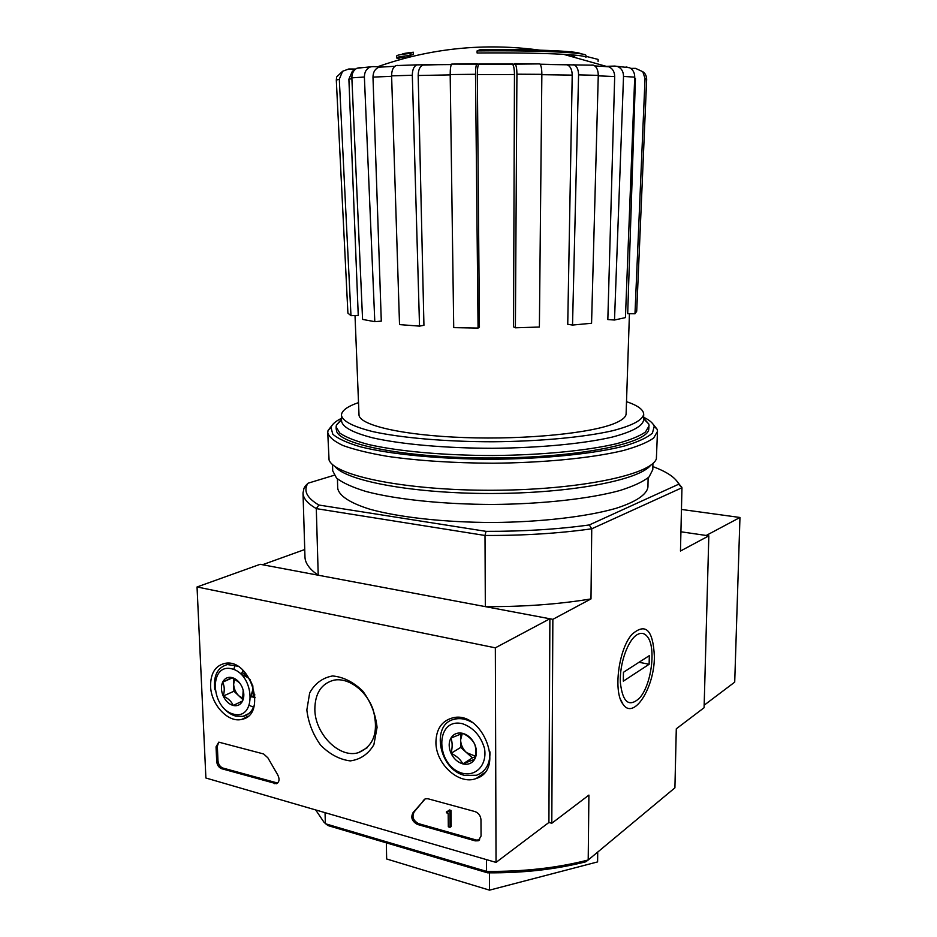 <?xml version="1.0" encoding="UTF-8"?>
<svg xmlns="http://www.w3.org/2000/svg" width="937" height="937" viewBox="0 0 937 937"><rect width="100%" height="100%" fill="white"/><g stroke="black" fill="none" stroke-linecap="round" stroke-linejoin="round"><path stroke-width="1.41" d="M197.039 586.972L495.345 647.83L496.036 862.403L205.894 778.003L197.039 586.972L260.193 564.297L549.878 618.771L548.906 822.475L551.799 823.248L588.904 795.103L588.202 859.99L674.909 787.841L676.291 728.81L704.097 707.716L708.829 535.847L680.918 531.783L706.205 535.472L739.961 517.482L681.445 509.435M396.679 58C396.702 57.134 401.188 56.29 410.125 55.494L410.101 53.468C401.153 54.287 396.667 55.142 396.644 56.033L396.679 58L400.813 59.382M398.623 57.028L405.592 58.082M410.101 53.468L413.381 52.238L413.404 54.252L410.125 55.494M401.727 56.571L406.037 57.965M413.381 52.238C406.201 52.941 402.324 53.667 401.762 54.428M405.475 55.951L411.109 56.677M580.846 53.807C579.827 52.636 571.5 51.629 555.84 50.797C535.039 49.778 509.845 49.403 480.248 49.649L477.085 50.914L477.097 52.987C511.789 52.671 540.614 53.116 563.547 54.323C578.363 55.189 585.824 56.197 585.941 57.333L585.965 55.377C585.836 54.194 578.246 53.163 563.184 52.261C540.251 51.031 511.555 50.586 477.085 50.914M585.953 56.325L598.122 59.418L598.111 61.373M570.071 51.676L571.465 51.91M571.465 51.57L573.011 52.074M570.891 54.803L574.838 56.934M342.602 71.282L339.299 79.212L336.301 80.078L336.641 76.951L342.602 71.271L348.751 68.998L355.65 69.045M351.855 77.841C351.855 73.227 353.6 70.017 357.056 68.214L372.856 66.609L381.406 66.832L378.935 67.218C375.069 68.823 373.078 72.126 372.985 77.127L381.289 321.133L374.8 321.672L364.388 77.033L351.855 77.841L362.572 319.412L374.8 321.672M450.193 74.89L418.183 75.499L423.934 325.303L419.53 326.123L412.315 75.265C412.385 69.678 413.908 66.211 416.871 64.864L451.365 64.583M450.182 74.55C450.193 68.811 450.697 65.321 451.728 64.091L512.434 64.173C513.699 65.379 514.366 68.823 514.46 74.515L477.331 74.597L479.439 327.107L478.069 328.067L475.504 74.292L450.182 74.55L453.719 327.634L478.069 328.067M512.434 64.184L539.759 63.892C541.106 65.145 541.809 68.624 541.855 74.339L516.919 74.199L515.397 327.798L513.535 326.861L514.46 74.515M540.239 64.407L593.472 65.18C596.576 66.621 598.181 70.017 598.274 75.37L578.574 74.866L572.53 325.057L567.74 324.307L572.214 75.124L541.855 74.679M594.796 65.918L608.687 66.773L605.934 66.34L614.742 66.07L629.676 67.757C633.025 69.654 634.7 72.781 634.724 77.162L623.527 76.412L614.508 320.021L607.832 319.564L614.684 76.553L598.263 75.838M630.742 68.401L635.52 68.354L642.782 71.704C645.195 73.215 646.495 75.733 646.671 79.258M634.981 313.754L636.703 311.26L646.671 79.294L645.043 78.474L634.981 313.754L627.696 313.637L635.438 78.474L634.677 78.321M645.043 78.474L642.782 71.704M626.033 66.96L629.676 67.769M614.508 320.021L625.436 317.608L634.724 77.162M623.527 76.412C623.456 71.505 621.465 68.214 617.565 66.527M608.687 66.773C612.564 68.424 614.567 71.68 614.684 76.553M591.915 64.969L593.472 65.192M572.53 325.057L591.563 323.265L598.274 75.37M578.574 74.866C578.457 69.326 576.794 65.883 573.608 64.536M567.272 64.934C570.422 66.258 572.062 69.654 572.214 75.124M514.647 63.611L539.759 63.903M515.397 327.798L539.384 327.036L541.855 74.339M516.919 74.199C516.849 68.424 516.17 64.934 514.881 63.704M476.956 63.786C476.008 65.016 475.527 68.518 475.504 74.292M477.331 74.597C477.366 68.893 477.847 65.449 478.772 64.255M451.728 64.091L477.132 63.693M418.183 75.499C418.289 69.97 419.799 66.55 422.716 65.239M412.315 75.265L391.607 75.862L399.525 324.6L419.53 326.123M391.607 75.862C391.666 70.439 393.142 67.019 396.046 65.602L397.417 65.391M370.326 67.007C366.426 68.647 364.446 71.985 364.388 77.033M357.056 68.214L360.23 67.546M351.89 78.743L348.892 79.176L358.25 315.464L350.977 315.687L339.299 79.212M348.892 79.176L352.394 71.177L354.069 70.568M336.301 80.078L347.908 313.11L350.977 315.687M486.502 859.627L486.561 871.387C523.268 871.761 557.152 867.967 588.202 859.99L585.801 861.794C555.735 869.442 522.987 873.12 487.556 872.827L486.561 871.387L325.362 823.728L325.045 812.66M676.28 480.33L681.96 487.744L591.739 528.796C559.166 533.399 523.584 535.624 485.003 535.472L485.331 606.637L552.853 619.334L551.799 823.248M652.866 466.591C667.027 471.85 675.659 477.718 678.775 484.183L589.279 524.954C557.702 529.323 523.291 531.455 486.022 531.349L485.003 535.472L316.296 508.627L318.217 575.213L262.524 564.73L304.736 549.527M487.556 872.827L327.95 825.567L324.085 822.358L315.675 809.943M654.389 656.626C653.101 629.758 645.593 622.367 631.878 634.454C618.537 649.388 613.091 691.916 622.941 704.12C633.553 720.764 654.506 687.899 654.389 656.626M589.279 524.954L591.739 528.796L590.989 598.919L552.853 619.334M708.829 535.847L680.473 551.026L681.96 487.744L678.962 484.64M486.022 531.349L318.849 505.031L316.296 508.627C307.57 503.52 303.131 498.308 303.014 493.026L303.939 488.4L305.38 485.87L305.403 486.924M648.111 477.8L647.936 487.053C646.858 494.502 636.047 501.939 615.796 508.393C586.703 516.709 541.199 522.085 492.932 522.495C444.677 522.424 399.127 517.365 369.986 509.248C349.688 502.935 338.819 495.568 337.683 488.13L337.449 478.889M334.193 475.258L308.109 483.187L303.939 488.4M318.849 505.031C307.945 498.578 303.939 492.054 306.844 485.483M303.014 493.026L304.97 556.965C305.122 563.149 309.538 569.227 318.217 575.213M485.331 606.637C523.525 606.836 558.745 604.26 590.989 598.919M305.38 485.87L308.109 483.187M489.454 872.851L489.524 890.15L597.595 861.911L597.724 852.073M386.337 842.855L386.653 858.983L489.524 890.15M643.625 418.125L648.814 424.039L649.083 425.866L645.441 432.051C639.538 436.162 629.957 440.039 616.698 443.681C587.37 450.627 541.422 455.148 492.698 455.523C443.974 455.487 398.002 451.294 368.628 444.536C355.334 440.999 345.73 437.181 339.815 433.117L336.125 426.956L336.383 425.129L341.525 419.179M626.513 401.657C637.792 405.487 643.52 409.68 643.696 414.236C642.618 420.139 632.182 425.656 612.376 430.786C584.02 437.239 539.665 441.421 492.651 441.772C445.637 441.749 401.259 437.872 372.856 431.617C353.015 426.628 342.544 421.181 341.431 415.29C341.56 410.734 347.264 406.494 358.52 402.594M629.43 313.672L626.115 413.721C626.057 416.895 622.508 419.999 615.468 423.032C592.606 433.081 526.559 439.828 464.483 437.579C402.301 435.412 358.613 425.047 359 414.658L355.018 315.57M643.696 414.236L643.59 420.198C642.513 426.206 632.077 431.84 612.294 437.075C583.962 443.658 539.653 447.933 492.675 448.284C445.707 448.261 401.364 444.302 372.985 437.907C353.167 432.812 342.696 427.26 341.572 421.252L341.431 415.29M643.637 417.258C649.599 420.139 653.124 423.173 654.213 426.37L652.445 433.07C647.408 437.579 638.202 441.854 624.815 445.918C594.796 453.695 545.439 458.837 492.71 459.247C439.992 459.2 390.6 454.398 360.534 446.832C347.112 442.873 337.87 438.657 332.799 434.194L330.984 427.495C332.061 424.297 335.563 421.228 341.501 418.312M648.943 426.991L648.673 430.036C645.007 444.15 576.021 457.771 492.71 457.994C409.41 458.357 340.318 445.204 336.559 431.125L336.266 428.08M652.948 423.992L657.177 429.333L657.493 431.407L653.663 438.024C647.479 442.44 637.406 446.586 623.468 450.498C592.606 457.959 544.151 462.819 492.733 463.218C453.379 463.042 418.347 460.758 387.649 456.389C369.201 453.239 354.338 449.619 343.036 445.543C334.017 441.315 328.922 436.993 327.739 432.566L328.044 430.481L332.237 425.105M657.493 431.407L656.368 458.849C651.004 474.801 579.148 490.028 492.827 490.262C406.506 490.637 334.544 475.914 329.063 459.985L327.739 432.566M650.7 465.162C639.666 480.002 571.734 493.26 492.839 493.483C413.943 493.811 345.917 481.021 334.778 466.275M652.925 463.37L652.796 469.66L649.06 476.933C643.028 481.759 633.248 486.315 619.697 490.578C589.713 498.753 542.722 504.047 492.874 504.457C443.025 504.387 396 499.421 365.957 491.468C352.382 487.287 342.555 482.813 336.5 478.022L332.705 470.784L332.541 464.494M704.167 705.198L734.713 682.136L739.961 517.482M210.579 686.071C210.567 673.117 215.428 665.539 225.149 663.337C250.647 658.219 267.572 714.849 241.922 719.335C228.3 723.235 210.907 704.577 210.579 686.071M435.928 741.987C436.291 729.08 441.725 721.08 452.255 717.988C481.981 709.356 505.933 769.582 476.242 778.483C459.165 785.557 435.436 763.772 435.928 741.987M306.844 709.965L309.667 692.935C314.891 683.46 322.515 677.802 332.541 675.952C343.235 676.901 353.308 681.937 362.771 691.073C370.853 702.082 375.62 714.193 377.072 727.393L373.875 744.716C368.288 754.121 360.417 759.509 350.262 760.903C339.627 759.544 329.765 754.32 320.677 745.231C312.946 734.491 308.332 722.732 306.844 709.965M475 811.583C478.596 812.965 480.587 815.682 480.974 819.746L481.056 836.05L478.292 840.77L475.188 840.864L417.352 824.408C411.929 821.304 410.511 817.369 413.088 812.578L425.328 798.792L427.998 798.769L475 811.583M263.637 753.969L267.877 757.834L277.586 774.618C279.858 779.057 279.449 782.09 276.368 783.742L221.694 768.727C218.801 767.555 217.15 765.154 216.705 761.523L216.049 746.812L218.79 742.151L263.637 753.969M548.906 822.475L496.036 862.403M549.878 618.771L495.345 647.83M241.746 673.223L243.034 670.318M255.063 697.796L251.784 696.695M314.844 709.274C315.019 693.31 321.344 683.612 333.795 680.192C348.447 677.111 366.882 690.874 373.266 710.094C378.794 732.02 373.816 746.215 358.321 752.692C339.346 758.665 314.844 733.835 314.844 709.274M479.685 839.845L476.324 840.044L418.523 823.623C413.112 820.531 411.683 816.596 414.259 811.817L413.088 812.578M425.07 798.886L414.259 811.817M448.155 810.716L449.889 811.184L450.053 827.301L448.319 826.809L448.179 813.222L446.445 812.812L446.434 811.852L447.734 812.074L449.315 809.943L451.048 810.411L449.889 811.184M446.434 811.852L448.155 811.231M451.048 810.411L451.201 826.516L450.053 827.301M276.368 783.742L277.621 783.051L222.971 768.071C220.09 766.899 218.426 764.498 217.981 760.867L217.337 746.18L218.801 742.151M450.908 738.11L462.62 733.32C468.113 735.873 472.096 739.398 474.579 743.908C476.148 748.066 476.183 753.184 474.672 759.263L462.866 763.901C460.489 759.427 456.553 755.901 451.06 753.336C452.559 747.339 452.512 742.256 450.908 738.11C453.555 733.87 457.467 732.277 462.62 733.32C467.797 734.772 471.779 738.297 474.579 743.908C477.05 749.647 477.085 754.765 474.672 759.263C471.943 763.479 468.008 765.025 462.866 763.901C457.736 762.402 453.801 758.876 451.06 753.336C448.612 747.667 448.565 742.596 450.908 738.11M462.948 773.388C435.155 766.489 434.499 716.957 462.538 723.727C473.466 727.674 480.798 735.932 484.523 748.487C487.217 764.44 476.64 776.41 462.948 773.388M489.969 751.861C490.215 763.866 485.741 771.655 476.57 775.239L464.893 775.438C439.078 770.097 430.352 724.137 454.363 719.253C460.266 717.812 466.333 718.948 472.576 722.661M475.317 756.171L466.544 752.634L472.424 757.869L475.211 756.768M466.544 752.634C462.784 749.096 460.817 744.845 460.617 739.879L460.688 747.421L466.544 752.634M460.571 733.987L460.617 739.879L462.316 733.413M460.688 747.421L451.06 753.336M472.424 757.869L462.866 763.901M243.175 690.089L242.601 700.958L233.172 705.467C231.591 701.555 228.288 698.428 223.24 696.086C224.763 690.698 224.564 686.06 222.631 682.183L232.001 677.545L239.263 682.569M222.631 682.183C224.657 678.259 227.785 676.713 232.001 677.545C236.241 678.751 239.591 681.878 242.039 686.938C244.229 692.115 244.416 696.788 242.601 700.958C240.528 704.858 237.377 706.369 233.172 705.467C228.956 704.214 225.641 701.087 223.24 696.086C221.073 690.967 220.874 686.341 222.631 682.183L232.517 677.791M233.536 714.135C210.72 708.501 208.635 663.22 231.638 668.784C254.946 674.125 256.691 720.483 233.536 714.135M254.419 704.788C252.334 711.183 248.516 715.036 242.988 716.36L235.796 716.126C230.631 714.697 226.028 711.394 221.987 706.217M214.807 689.761C213.203 675.788 217.431 667.378 227.468 664.544L237.518 666.16M253.54 707.177L249.488 705.491M233.711 669.428L235.187 665.235M255.051 697.21L252.416 696.39M242.402 672.93L243.456 670.728M254.899 694.938L253.154 694.012M244.498 674.476L245.002 672.356M250.179 679.758L247.684 677.439C250.893 680.602 252.65 684.478 252.955 689.058L252.826 685.743M250.929 697.105L253.224 696.004L252.955 689.058L250.917 696.308M243.175 698.498L238.865 695.863L242.929 699.67M238.865 695.863C235.702 692.712 233.957 688.871 233.641 684.326L233.934 691.225L238.865 695.863M233.395 678.236L233.641 684.326L234.578 678.892M241.359 674.453L247.684 677.439L242.706 672.801L240.668 673.808M242.706 672.801L240.586 673.738M233.934 691.225L223.24 696.086M637.09 634.7C641.072 632.405 644.492 633.049 647.338 636.645C656.404 647.186 651.543 685.134 639.444 698.17C628.996 707.622 622.625 702.387 620.341 682.464C619.462 663.736 627.884 640.03 637.09 634.7M649.306 655.654L649.142 664.274L623.316 681.164L623.445 672.297L649.306 655.654M639.022 662.272L649.142 664.274M566.428 64.735L540.087 64.208M512.574 63.974L478.655 64.044M451.482 64.372L423.255 65.04M621.852 70.029L620.692 68.565M511.989 64.079L479.1 64.149M391.619 76.295L372.985 77.127M476.324 840.044L475.188 840.864M418.523 823.623L417.352 824.408M424.449 799.624L423.278 800.385M448.144 811.524L447.3 812.086M217.337 746.18L216.049 746.812M217.981 760.867L216.705 761.523M222.971 768.071L221.694 768.727M275.56 783.016L274.307 783.695M606.169 66.328L563.547 54.323M539.923 50.165C484.429 42.657 430.329 48.174 377.634 66.738M394.852 66.281L378.923 67.206M678.775 484.183L681.691 487.088M336.125 426.956L336.184 429.216M341.536 419.881L336.383 425.129M643.614 418.827L648.814 424.039M396.046 65.59L416.871 64.852M563.184 52.261L555.84 50.797M620.528 699.435L622.941 704.12M330.984 427.495L328.044 430.481M654.213 426.37L657.177 429.333M248.071 716.208L241.922 719.335M484.347 772.861L476.242 778.483M358.321 752.692L367.363 747.621M479.416 839.962L478.292 840.77M454.363 719.253L457.42 717.473M242.988 716.36L248.809 713.572M227.468 664.544L230.08 663.419"/></g></svg>
